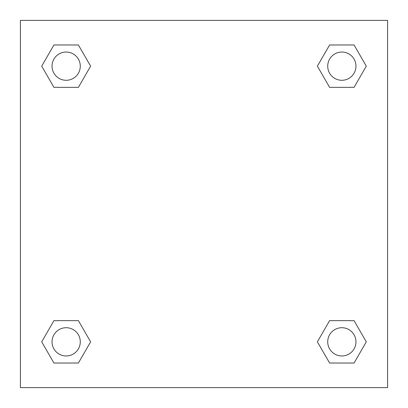 <?xml version="1.0" encoding="UTF-8"?>
<svg xmlns="http://www.w3.org/2000/svg" width="408" height="408" viewBox="0 0 408 408"><rect width="100%" height="100%" fill="white"/><g stroke="black" fill="none" stroke-linecap="round" stroke-linejoin="round"><path stroke-width="0.61" d="M354.073 87.343L329.608 87.343L354.073 87.343L366.302 66.157L354.073 87.343L329.608 87.343L317.378 66.157L329.608 44.972L317.378 66.157M53.927 44.972L78.392 44.972L53.927 44.972L78.392 44.972L90.622 66.157L78.392 87.343L53.927 87.343L78.392 87.343L53.927 87.343L41.698 66.157L53.927 44.972L41.698 66.157M53.927 320.657L78.392 320.657L53.927 320.657L41.698 341.843L53.927 320.657L78.392 320.657L90.622 341.843L78.392 363.028L53.927 363.028L78.392 363.028L53.927 363.028L41.698 341.843M336.503 320.657L329.608 320.657L336.503 320.657L329.608 320.657L317.378 341.843L329.608 320.657L354.073 320.657L329.608 320.657L354.073 320.657L366.302 341.843L354.073 363.028L329.608 363.028L354.073 363.028L329.608 363.028L317.378 341.843M387.6 20.4L20.4 20.4L20.4 387.6L387.6 387.6L387.6 20.4M329.608 44.972L354.073 44.972L329.608 44.972L354.073 44.972L366.302 66.157M355.965 341.843A14.122 14.122 0 0 0 334.779 329.608A14.122 14.122 0 0 0 334.779 354.073A14.122 14.122 0 0 0 355.965 341.843M80.284 341.843A14.122 14.122 0 0 0 59.099 329.608A14.122 14.122 0 0 0 59.099 354.073A14.122 14.122 0 0 0 80.284 341.843M355.965 66.157A14.122 14.122 0 0 0 334.779 53.927A14.122 14.122 0 0 0 334.779 78.392A14.122 14.122 0 0 0 355.965 66.157M80.284 66.157A14.122 14.122 0 0 0 59.099 53.927A14.122 14.122 0 0 0 59.099 78.392A14.122 14.122 0 0 0 80.284 66.157M71.497 320.657L78.392 320.657M336.503 87.343L329.608 87.343M78.392 87.343L71.497 87.343"/></g></svg>
